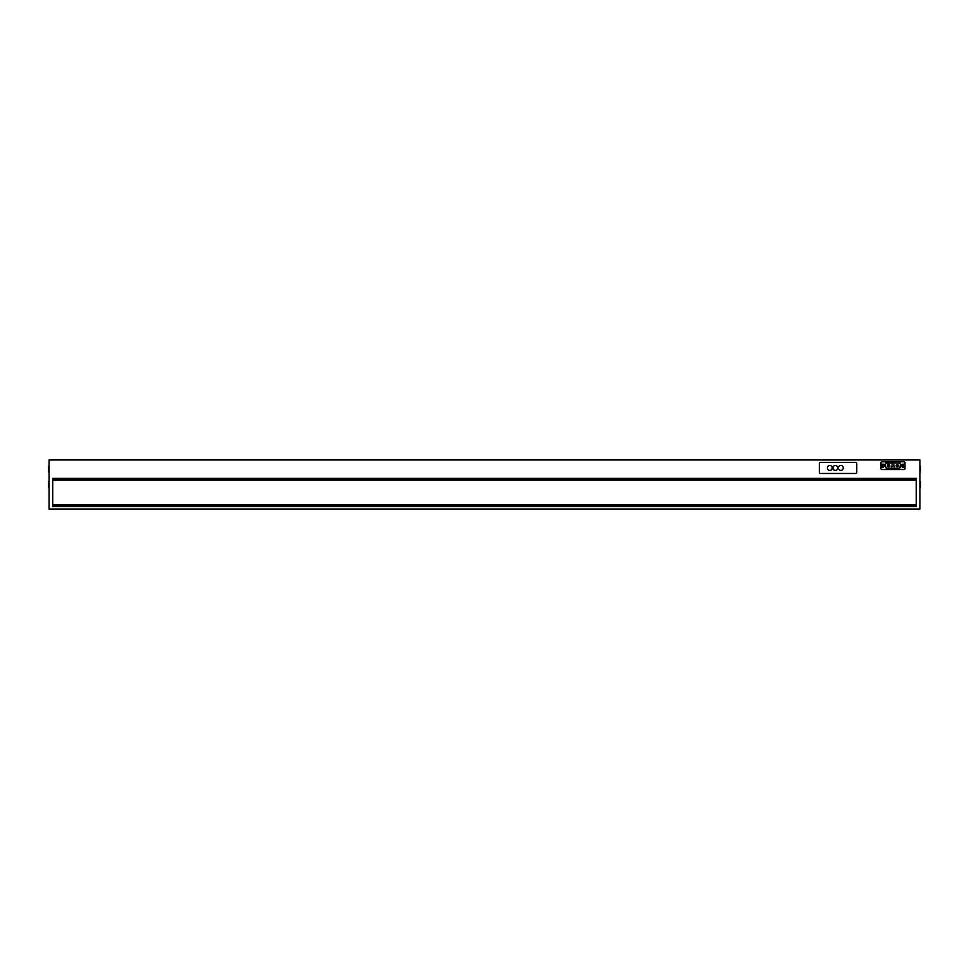 <?xml version="1.0" encoding="UTF-8"?>
<svg xmlns="http://www.w3.org/2000/svg" width="969" height="969" viewBox="0 0 969 969"><rect width="100%" height="100%" fill="white"/><g stroke="black" fill="none" stroke-linecap="round" stroke-linejoin="round"><path stroke-width="1.45" d="M49.068 459.972L49.068 509.028L919.932 509.028L919.932 459.972L49.068 459.972M49.068 466.404L48.45 466.404L48.45 471.927L49.068 471.927M49.068 481.738L48.45 481.738L48.45 487.262L49.068 487.262M919.932 487.262L920.55 487.262L920.55 481.738L919.932 481.738M919.932 471.927L920.55 471.927L920.55 466.404L919.932 466.404M888.658 466.779A1.102 1.102 0 0 1 887.556 465.677A1.102 1.102 0 0 1 888.658 464.563A1.102 1.102 0 0 1 889.76 465.677A1.102 1.102 0 0 1 888.658 466.779A1.102 1.102 0 0 1 887.556 465.677A1.102 1.102 0 0 1 888.658 464.563A1.102 1.102 0 0 1 889.76 465.677A1.102 1.102 0 0 1 888.658 466.779M897.246 466.779A1.102 1.102 0 0 1 896.143 465.677A1.102 1.102 0 0 1 897.246 464.563A1.102 1.102 0 0 1 898.348 465.677A1.102 1.102 0 0 1 897.246 466.779A1.102 1.102 0 0 1 896.143 465.677A1.102 1.102 0 0 1 897.246 464.563A1.102 1.102 0 0 1 898.348 465.677A1.102 1.102 0 0 1 897.246 466.779M894.653 466.852L894.653 466.234L894.653 466.852M892.958 466.852L892.958 466.234L892.958 466.852M892.098 465.108L892.098 464.49L892.098 465.108M891.25 466.852L891.25 466.234L891.25 466.852M893.793 465.108L893.793 464.49L893.793 465.108M902.248 464.199L901.436 465.617L902.248 467.143L904.089 467.143L904.901 465.738L904.089 464.199L902.248 464.199M903.169 466.125L903.169 465.229L903.169 466.125M904.089 465.677A0.921 0.921 0 0 0 902.708 464.878A0.921 0.921 0 0 0 902.708 466.464A0.921 0.921 0 0 0 904.089 465.677M903.169 464.902A0.763 0.763 0 0 1 903.835 466.053A0.763 0.763 0 0 1 902.502 466.053A0.763 0.763 0 0 1 903.169 464.902M884.467 465.617L883.655 464.199L881.923 464.139L881.003 465.738L881.814 467.143L883.546 467.203L884.467 465.617M882.735 466.125L882.735 465.229L882.735 466.125M883.655 465.677A0.921 0.921 0 0 0 882.274 464.878A0.921 0.921 0 0 0 882.274 466.464A0.921 0.921 0 0 0 883.655 465.677M882.735 464.902A0.763 0.763 0 0 1 883.401 466.053A0.763 0.763 0 0 1 882.069 466.053A0.763 0.763 0 0 1 882.735 464.902M880.93 462.734L880.93 468.621A0.921 0.921 0 0 0 881.851 469.541L904.053 469.541A0.921 0.921 0 0 0 904.973 468.621L904.973 462.734A0.921 0.921 0 0 0 904.053 461.813L881.851 461.813A0.921 0.921 0 0 0 880.93 462.734M900.213 467.252A1.538 1.538 0 0 1 898.699 468.524L887.204 468.524A1.538 1.538 0 0 1 885.702 467.252L885.23 464.623A1.538 1.538 0 0 1 886.744 462.831L899.159 462.831A1.538 1.538 0 0 1 900.673 464.623L900.213 467.252M885.932 467.203L885.472 464.587A1.284 1.284 0 0 1 886.744 463.073L899.159 463.073A1.284 1.284 0 0 1 900.431 464.587L899.971 467.203A1.284 1.284 0 0 1 898.699 468.269L887.204 468.269A1.284 1.284 0 0 1 885.932 467.203M856.766 472.23L856.766 463.642A1.223 1.223 0 0 0 855.542 462.419L820.586 462.419A1.223 1.223 0 0 0 819.362 463.642L819.362 472.23A1.223 1.223 0 0 0 820.586 473.466L855.542 473.466A1.223 1.223 0 0 0 856.766 472.23M829.779 465.483A2.459 2.459 0 0 1 831.911 469.166A2.459 2.459 0 0 1 827.659 469.166A2.459 2.459 0 0 1 829.779 465.483M835.302 465.483A2.459 2.459 0 0 1 837.422 469.166A2.459 2.459 0 0 1 833.183 469.166A2.459 2.459 0 0 1 835.302 465.483M840.826 465.483A2.459 2.459 0 0 1 842.945 469.166A2.459 2.459 0 0 1 838.694 469.166A2.459 2.459 0 0 1 840.826 465.483M916.262 479.594L916.262 506.581L52.738 506.581L52.738 478.371L916.262 478.371L916.262 479.594L52.738 479.594M916.262 505.358L52.738 505.358M888.658 466.222L888.185 465.399L889.142 465.399L888.658 466.222M897.246 466.222L896.761 465.399L897.718 465.399L897.246 466.222M916.262 504.74L52.738 504.74M916.262 480.212L52.738 480.212"/></g></svg>
